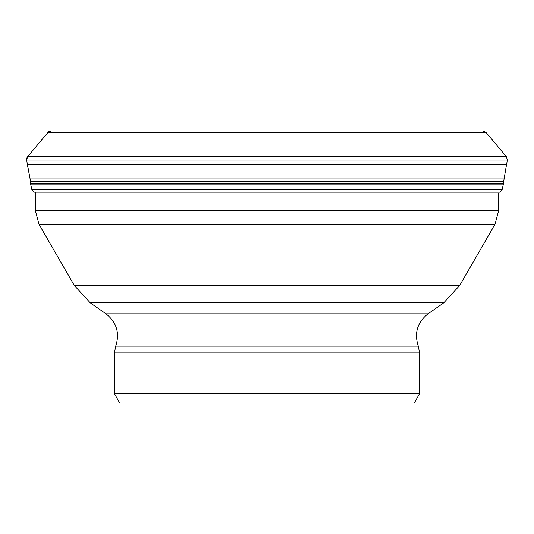 <?xml version="1.0" encoding="UTF-8"?>
<svg xmlns="http://www.w3.org/2000/svg" width="534" height="534" viewBox="0 0 534 534"><rect width="100%" height="100%" fill="white"/><g stroke="black" fill="none" stroke-linecap="round" stroke-linejoin="round"><path stroke-width="0.8" d="M57.552 130.903L482.729 130.903L486.067 132.459L506.325 156.602L27.675 156.602A4.352 4.352 0 0 0 26.7 160.026L27.334 164.412A5.574 5.574 0 0 0 27.421 164.873A217.732 217.732 0 0 1 27.908 167.035L506.092 167.035L506.579 164.866L27.421 164.866L30.098 178.923A157.684 157.684 0 0 1 30.345 181.567L30.558 183.616A4.886 4.886 0 0 0 30.632 184.063L31.753 189.343L33.776 192.147L31.753 189.343L30.558 183.616L503.442 183.616L503.368 184.063L30.632 184.063M503.902 178.923L30.098 178.923L30.345 181.567L503.655 181.567L506.092 167.035M184.25 403.097L349.75 403.097M114.57 393.845L419.43 393.845L414.277 403.097L119.723 403.097L114.57 393.845L114.57 352.153L419.43 352.153L418.289 346.145C414.09 333.149 417.321 322.382 427.994 313.845L106.006 313.845L90.193 302.778L443.807 302.778L459.727 285.403L74.273 285.403L39.009 224.32L494.991 224.32L498.636 210.71L35.364 210.71L35.364 192.147M47.933 132.459L51.271 130.903A4.352 4.352 0 0 0 47.933 132.459L27.675 156.602L47.933 132.459L486.067 132.459M507.3 160.026L506.666 164.412L27.334 164.412L26.7 160.026L507.3 160.026L506.325 156.602M31.753 189.343L502.247 189.343L500.224 192.147L33.776 192.147M114.57 352.153L115.711 346.145L418.289 346.145M506.666 164.412L506.579 164.866M503.655 181.567L503.442 183.616M503.368 184.063L502.247 189.343M30.558 183.616L30.345 181.567M30.098 178.923L27.908 167.035M27.334 164.412L27.421 164.866M26.7 160.026L27.675 156.602M419.43 393.845L419.43 352.153M115.711 346.145C119.91 333.149 116.679 322.382 106.006 313.845M427.994 313.845L443.807 302.778M90.193 302.778L74.273 285.403M459.727 285.403L494.991 224.32M39.009 224.32L35.364 210.71M498.636 210.71L498.636 193.088"/></g></svg>

